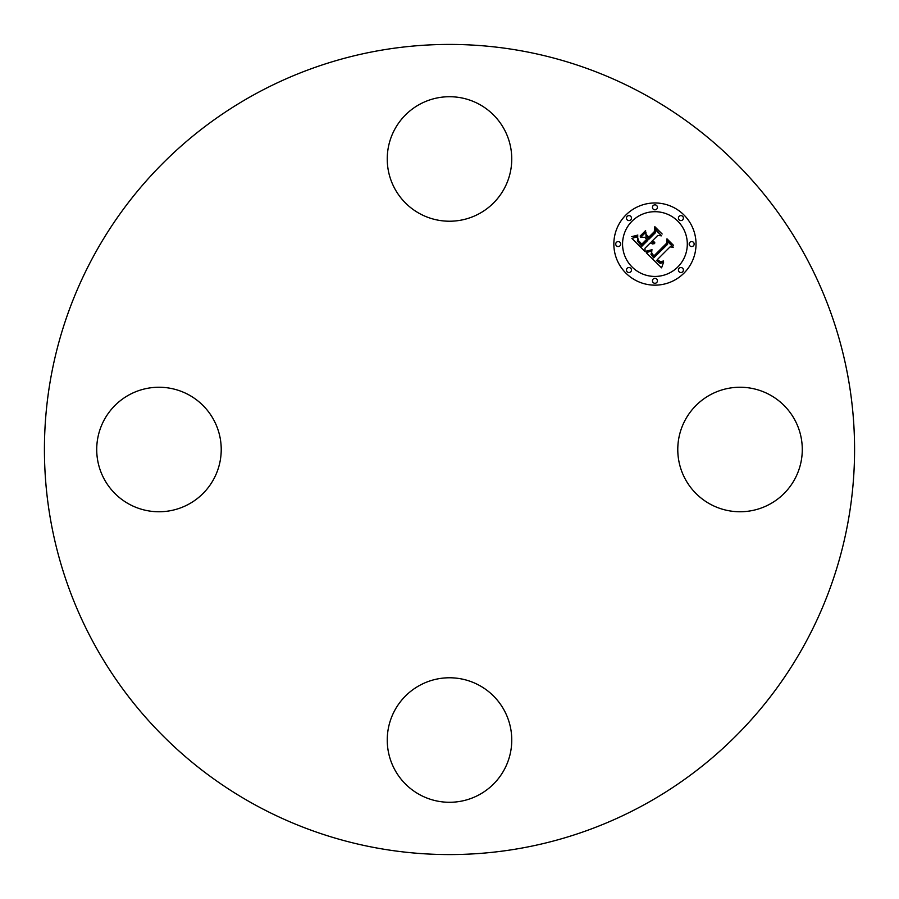 <?xml version="1.0" encoding="UTF-8"?>
<svg xmlns="http://www.w3.org/2000/svg" width="899" height="899" viewBox="0 0 899 899"><rect width="100%" height="100%" fill="white"/><g stroke="black" fill="none" stroke-linecap="round" stroke-linejoin="round"><path stroke-width="1.35" d="M685.398 419.653A62.256 62.256 0 0 1 769.881 394.863A62.256 62.256 0 0 1 794.66 479.347A62.256 62.256 0 0 1 710.188 504.137A62.256 62.256 0 0 1 685.398 419.653M255.294 804.987A405.078 405.078 0 0 1 94.013 255.294A405.078 405.078 0 0 1 643.706 94.013A405.078 405.078 0 0 1 804.987 643.706A405.078 405.078 0 0 1 255.294 804.987M419.653 213.602A62.256 62.256 0 0 1 394.863 129.119A62.256 62.256 0 0 1 479.347 104.34A62.256 62.256 0 0 1 504.137 188.812A62.256 62.256 0 0 1 419.653 213.602M213.602 479.347A62.256 62.256 0 0 1 129.119 504.137A62.256 62.256 0 0 1 104.34 419.653A62.256 62.256 0 0 1 188.812 394.863A62.256 62.256 0 0 1 213.602 479.347M479.347 685.398A62.256 62.256 0 0 1 504.137 769.881A62.256 62.256 0 0 1 419.653 794.66A62.256 62.256 0 0 1 394.863 710.188A62.256 62.256 0 0 1 479.347 685.398M683.993 273.116A41.084 41.084 0 0 1 625.884 273.116A41.084 41.084 0 0 1 625.884 215.007A41.084 41.084 0 0 1 683.993 215.007A41.084 41.084 0 0 1 683.993 273.116M632.042 221.176A32.375 32.375 0 0 1 677.824 221.176A32.375 32.375 0 0 1 677.824 266.958A32.375 32.375 0 0 1 632.042 266.958A32.375 32.375 0 0 1 632.042 221.176M646.235 252.743L651.921 250.742L651 254.428L653.674 257.901L667.586 244.292L667.474 241.404L673.284 247.214L670.013 246.922L657.383 259.553L660.428 261.789L663.44 260.991L660.36 262.272L657.191 260.025L656.427 260.508L660.338 263.486L663.664 262.058L661.574 267.835L646.235 252.743M646.235 251.147L652 249.731L647.662 251.417L646.235 251.147M651.606 252.563L653.831 255.99L666.609 243.236L666.979 238.831L673.475 245.315L667.339 239.876L667.092 243.517L653.865 256.743L651.685 254.282L651.606 252.563M645.066 251.585L631.885 238.404L637.773 236.673L637.391 241.123L641.864 246.27L647.808 240.325L647.033 239.561L641.796 244.798L638.436 241.303L637.807 238.224L638.593 240.775L641.819 244.135L646.718 239.235L644.797 237.325L640.627 237.437L645.943 232.111L645.965 236.358L648.876 239.269L655.27 232.863L655.304 229.593L661.529 235.819L657.81 235.403L652.359 240.865L654.775 242.348L652.011 241.202L651.415 241.809L654.663 243.584L652.472 243.944L650.348 242.865L644.988 248.225L645.066 251.585M631.694 236.662L637.863 235.066L635.155 236.662L631.694 236.662M640.144 236.066L645.628 230.582L640.144 236.066M646.246 234.504L648.853 237.1L654.281 231.672L654.82 226.672L662.17 234.021L655.191 227.717L654.753 231.841L648.82 237.763L646.246 234.504M627.199 268.273A2.495 2.495 0 0 1 630.727 268.273A2.495 2.495 0 0 1 630.727 271.801A2.495 2.495 0 0 1 627.199 271.801A2.495 2.495 0 0 1 627.199 268.273M627.199 216.333A2.495 2.495 0 0 1 630.727 216.333A2.495 2.495 0 0 1 630.727 219.85A2.495 2.495 0 0 1 627.199 219.85A2.495 2.495 0 0 1 627.199 216.333M616.444 242.303A2.495 2.495 0 0 1 619.962 242.303A2.495 2.495 0 0 1 619.962 245.82A2.495 2.495 0 0 1 616.444 245.82A2.495 2.495 0 0 1 616.444 242.303M679.15 216.333A2.495 2.495 0 0 1 682.667 216.333A2.495 2.495 0 0 1 682.667 219.85A2.495 2.495 0 0 1 679.15 219.85A2.495 2.495 0 0 1 679.15 216.333M653.18 205.568A2.495 2.495 0 0 1 656.697 205.568A2.495 2.495 0 0 1 656.697 209.096A2.495 2.495 0 0 1 653.18 209.096A2.495 2.495 0 0 1 653.18 205.568M682.667 271.801A2.495 2.495 0 0 1 679.15 271.801A2.495 2.495 0 0 1 679.15 268.273A2.495 2.495 0 0 1 682.667 268.273A2.495 2.495 0 0 1 682.667 271.801M656.697 282.556A2.495 2.495 0 0 1 653.18 282.556A2.495 2.495 0 0 1 653.18 279.038A2.495 2.495 0 0 1 656.697 279.038A2.495 2.495 0 0 1 656.697 282.556M693.432 245.82A2.495 2.495 0 0 1 689.904 245.82A2.495 2.495 0 0 1 689.904 242.303A2.495 2.495 0 0 1 693.432 242.303A2.495 2.495 0 0 1 693.432 245.82"/></g></svg>
